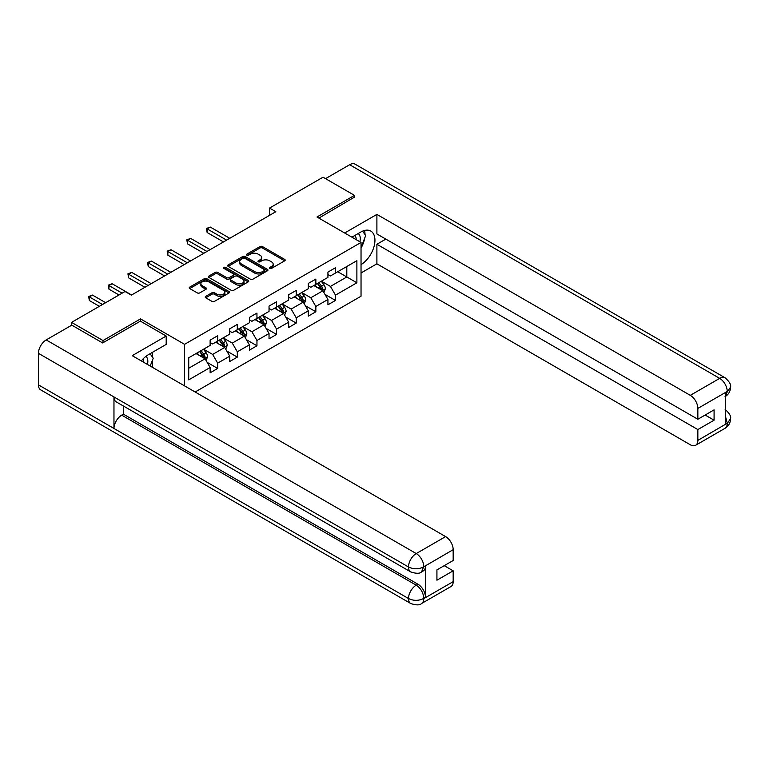 <?xml version="1.0" encoding="UTF-8"?>
<svg xmlns="http://www.w3.org/2000/svg" width="769" height="769" viewBox="0 0 769 769"><rect width="100%" height="100%" fill="white"/><g stroke="black" fill="none" stroke-linecap="round" stroke-linejoin="round"><path stroke-width="1.15" d="M269.823 268.41A1.221 0.702 0 0 0 271.553 268.41L284.674 260.835A1.749 1.009 0 0 0 285.193 260.124A1.749 1.009 0 0 0 284.674 259.403L262.44 246.57A1.749 1.009 0 0 0 259.97 246.57L246.839 254.145A1.221 0.702 0 0 0 246.484 254.645A1.221 0.702 0 0 0 246.839 255.145A1.221 0.702 0 0 0 248.57 255.145L250.271 254.164A5.594 3.23 0 0 1 258.173 254.164L260.028 255.231A5.594 3.23 0 0 1 261.671 257.519A5.594 3.23 0 0 1 260.028 259.797L258.336 260.778A1.221 0.702 0 0 0 257.971 261.277A1.221 0.702 0 0 0 258.336 261.777A1.221 0.702 0 0 0 260.057 261.777L261.758 260.797A5.594 3.23 0 0 1 269.669 260.797L271.524 261.864A5.594 3.23 0 0 1 273.158 264.151A5.594 3.23 0 0 1 271.524 266.43L269.823 267.41A1.221 0.702 0 0 0 269.467 267.91A1.221 0.702 0 0 0 269.823 268.41L269.823 267.41M205.736 296.353A1.749 1.009 0 0 0 205.217 297.065A1.749 1.009 0 0 0 205.736 297.776L211.975 301.381A1.749 1.009 0 0 0 214.445 301.381L229.018 292.97A1.749 1.009 0 0 0 229.537 292.249A1.749 1.009 0 0 0 229.018 291.538L206.784 278.705A1.749 1.009 0 0 0 204.314 278.705L189.732 287.116A1.749 1.009 0 0 0 189.222 287.827A1.749 1.009 0 0 0 189.732 288.548L197.268 292.893A1.749 1.009 0 0 0 199.738 292.893L205.977 289.288A1.749 1.009 0 0 0 206.496 288.577A1.749 1.009 0 0 0 205.977 287.866L202.247 285.712A4.672 2.701 0 0 1 200.872 283.799A4.672 2.701 0 0 1 203.756 281.31A4.672 2.701 0 0 1 208.851 281.896L223.491 290.346A4.672 2.701 0 0 1 224.865 292.249A4.672 2.701 0 0 1 221.972 294.748A4.672 2.701 0 0 1 216.887 294.162L214.445 292.749A1.749 1.009 0 0 0 211.975 292.749L205.736 296.353L205.736 297.776L211.975 294.21L211.975 292.749M140.525 321.221L140.525 318.895L103.017 340.552L71.555 322.384L71.555 325.287M140.525 318.895L184.579 344.329L361.036 242.446L361.036 296.219L195.153 391.998M354.49 197.537L354.49 195.364L316.982 217.012L361.036 242.446M354.49 195.364L323.028 177.197L269.534 208.082L269.534 215.349M71.555 322.384L125.039 291.499L131.336 295.133L275.831 211.715L269.534 208.082M250.396 279.195A1.749 1.009 0 0 0 252.866 279.195L267.439 270.784A1.749 1.009 0 0 0 267.958 270.073A1.749 1.009 0 0 0 267.439 269.361L245.205 256.519A1.749 1.009 0 0 0 242.735 256.519L228.153 264.93A1.749 1.009 0 0 0 227.643 265.651A1.749 1.009 0 0 0 228.153 266.362L250.396 279.195M224.385 268.679A1.221 0.702 0 0 1 225.625 268.852L225.625 267.391L248.233 280.445A1.749 1.009 0 0 1 248.743 281.166A1.749 1.009 0 0 1 248.233 281.877L233.651 290.288A1.749 1.009 0 0 1 231.181 290.288L208.947 277.455L208.947 276.023A1.749 1.009 0 0 0 208.437 276.734A1.749 1.009 0 0 0 208.947 277.455M208.947 276.023L215.185 272.428A1.749 1.009 0 0 1 217.656 272.428L226.672 277.628A1.749 1.009 0 0 0 229.143 277.628L233.286 275.244A1.749 1.009 0 0 0 233.795 274.523A1.749 1.009 0 0 0 233.286 273.812L223.894 268.391A1.221 0.702 0 0 1 223.539 267.891A1.221 0.702 0 0 1 224.288 267.247A1.221 0.702 0 0 1 225.625 267.391M184.579 385.894L184.579 344.329M207.169 362.382L217.675 368.457L217.675 363.151L229.758 356.172L229.758 361.478L237.313 357.114L237.313 351.808L249.396 344.839L249.396 350.145L256.952 345.781L256.952 340.475L269.035 333.496L269.035 338.802L276.58 334.448L276.58 329.142L288.663 322.163L288.663 327.469L296.219 323.105L296.219 317.808L308.302 310.83L308.302 316.136L315.848 311.772L315.848 306.466L327.93 299.497L327.93 304.793L335.486 300.439L335.486 295.133L356.883 282.781L356.883 260.691L346.809 266.497L346.809 276.965L356.883 282.781M217.675 368.457L210.129 372.811L210.129 367.505L188.732 379.857L188.732 357.768L210.129 345.416L210.129 340.109L217.675 335.755L217.675 341.061L229.758 334.082L229.758 328.776L237.313 324.412L237.313 329.718L249.396 322.749L249.396 317.443L256.952 313.079L256.952 318.385L269.035 311.407L269.035 306.1L276.58 301.746L276.58 307.052L288.663 300.073L288.663 294.767L296.219 290.413L296.219 295.709L308.302 288.74L308.302 283.434L315.848 279.07L315.848 284.376L327.93 277.398L327.93 272.101L335.486 267.737L335.486 273.043L356.883 260.691M215.666 342.224L224.731 347.453L212.648 354.432L203.583 349.193M210.129 342.513L212.648 343.964L217.675 341.061M212.648 354.432L217.675 363.151M224.731 347.453L229.758 356.172M235.295 330.881L244.359 336.12L232.276 343.089L223.212 337.86M229.758 331.17L232.276 332.631L237.313 329.718M232.276 343.089L237.313 351.808M244.359 336.12L249.396 344.839M254.933 319.548L263.998 324.778L251.915 331.756L242.85 326.527M249.396 319.837L251.915 321.288L256.952 318.385M251.915 331.756L256.952 340.475M263.998 324.778L269.035 333.496M274.571 308.215L283.626 313.444L271.544 320.423L262.489 315.184M269.035 308.504L271.544 309.955L276.58 307.052M271.544 320.423L276.58 329.142M283.626 313.444L288.663 322.163M294.2 296.872L303.265 302.111L291.182 309.08L282.117 303.851M288.663 297.17L291.182 298.622L296.219 295.709M291.182 309.08L296.219 317.808M303.265 302.111L308.302 310.83M313.839 285.539L322.903 290.769L310.82 297.747L301.756 292.518M308.302 285.828L310.82 287.289L315.848 284.376M310.82 297.747L315.848 306.466M322.903 290.769L327.93 299.497M337.754 271.736L346.809 276.965L330.449 286.414L321.384 281.185M327.93 274.495L330.449 275.946L335.486 273.043M330.449 286.414L335.486 295.133M103.017 340.552L103.017 342.724M188.732 368.236L205.092 358.787L196.028 353.557M205.092 358.787L210.129 367.505M324.979 294.373L335.486 300.439M305.341 305.706L315.848 311.772M285.703 317.039L296.219 323.105M266.074 328.373L276.58 334.448M246.436 339.715L256.952 345.781M226.807 351.048L237.313 357.114M270.313 268.583L271.524 267.881A5.594 3.23 0 0 0 273.158 265.603L273.158 264.151M261.671 257.519L261.671 258.97A5.594 3.23 0 0 1 260.028 261.249L258.817 261.95M284.674 259.403L284.674 260.835L262.44 248.022A1.749 1.009 0 0 0 259.97 248.022L247.33 255.318M267.439 269.361L267.439 270.784L245.205 257.971A1.749 1.009 0 0 0 242.735 257.971L228.182 266.372M264.353 270.573A1.221 0.702 0 0 0 264.709 270.073A1.221 0.702 0 0 0 264.353 269.573L244.83 258.297A1.221 0.702 0 0 0 243.1 258.297L241.312 259.336A5.594 3.23 0 0 0 239.678 261.614A5.594 3.23 0 0 0 241.312 263.902L254.654 271.601A5.594 3.23 0 0 0 262.565 271.601L264.353 270.573L264.353 272.024A1.221 0.702 0 0 0 264.709 271.524L264.709 270.073M239.678 261.614L239.678 263.075A5.594 3.23 0 0 0 241.312 265.353L241.312 263.902M264.353 272.024L262.565 273.053A5.594 3.23 0 0 1 254.654 273.053L241.312 265.353M208.966 277.465L215.185 273.879L215.185 272.428M233.795 274.523L233.795 275.984A1.749 1.009 0 0 1 233.286 276.696L229.143 279.08A1.749 1.009 0 0 1 226.672 279.08L217.656 273.879A1.749 1.009 0 0 0 215.185 273.879M225.625 268.852L248.204 281.887M236.035 283.03A4.672 2.701 0 0 0 241.13 283.617A4.672 2.701 0 0 0 244.013 281.127A4.672 2.701 0 0 0 242.639 279.214L237.486 276.244A1.749 1.009 0 0 0 235.016 276.244L230.873 278.628A1.749 1.009 0 0 0 230.364 279.339A1.749 1.009 0 0 0 230.873 280.06L236.035 283.03L236.035 284.492A4.672 2.701 0 0 0 241.13 285.068A4.672 2.701 0 0 0 244.013 282.579L244.013 281.127M230.364 279.339L230.364 280.8A1.749 1.009 0 0 0 230.873 281.512L230.873 280.06M236.035 284.492L230.873 281.512M224.865 292.249L224.865 293.71A4.672 2.701 0 0 1 221.972 296.2A4.672 2.701 0 0 1 216.887 295.613L214.445 294.21A1.749 1.009 0 0 0 211.975 294.21M200.872 283.799L200.872 285.251A4.672 2.701 0 0 0 202.247 287.164L202.247 285.712M205.957 289.307L202.247 287.164M229.018 291.538L229.018 292.97L206.784 280.156A1.749 1.009 0 0 0 204.314 280.156L189.76 288.558L189.732 287.116M323.893 292.499L325.393 288.721A4.72 2.72 -120 0 0 323.884 284.703L321.288 281.243M316.761 287.231L314.992 284.876M229.758 238.303L210.293 227.066L207.14 228.883L207.14 232.517L223.471 241.937M322.173 290.355L322.845 288.923A4.72 2.72 -120 0 0 321.49 286.087L318.895 282.617M317.712 283.3L320.596 287.145A2.403 1.384 60 0 1 321.038 287.875L322.845 288.923M317.386 283.492L319.981 286.962A4.72 2.72 60 0 1 321.336 289.798M207.14 232.517L206.448 228.48L226.615 240.12M206.448 228.48L210.293 227.066M359.892 241.783A11.573 6.681 120 0 0 358.181 233.565M356.201 239.659A7.921 4.576 120 0 0 354.567 235.67A7.921 4.576 120 0 0 354.547 235.66M362.593 231.142L365.688 235.545L361.036 247.541M147.437 364.448A11.573 6.681 120 0 0 145.908 356.355M143.745 362.314A7.921 4.576 120 0 0 142.938 359.065M150.07 353.711L153.233 358.21L150.195 366.044M361.036 264.613A20.023 11.564 120 0 0 373.917 246.945A20.023 11.564 120 0 0 370.793 231.065A20.023 11.564 120 0 0 360.786 232.055L351.914 237.179M361.036 272.966L376.897 263.815L376.897 244.263L697.848 429.563L697.848 440.387L727.416 423.161L725.532 424.046L725.532 392.796L727.234 391.45L697.848 408.416A10.679 6.162 -120 0 0 690.293 395.343L719.678 378.367L349.645 164.729L325.547 178.648M385.827 239.111L376.897 244.263M705.144 415.029L714.084 420.191L714.084 409.867L697.848 419.249L376.897 233.949L376.897 214.397L690.293 395.343M344.675 232.997L376.897 214.397M376.897 263.815L690.293 444.751A10.679 6.162 -120 0 0 695.628 445.28A10.679 6.162 -120 0 0 697.848 440.387M349.645 164.729A10.949 6.315 -60 0 1 355.115 164.191L725.157 377.829A10.949 6.315 -60 0 0 719.678 378.367A10.679 6.162 60 0 1 727.234 391.45M697.848 419.249L697.848 408.416M714.084 420.191L697.848 429.563M354.49 197.104L318.875 218.108M361.036 248.127A20.023 11.564 120 0 0 364.679 238.159M364.996 234.574A20.023 11.564 120 0 0 364.506 230.489M725.532 416.567L727.234 423.065M725.157 409.435C729.454 413.299 731.252 416.385 730.55 418.701L727.436 423.161M725.157 377.829C729.445 381.655 731.242 384.769 730.55 387.172L727.426 391.556M410.752 571.915A10.949 6.315 -60 0 1 408.483 566.974C413.53 569.396 418.557 569.377 423.584 566.916L421.566 571.905C419.778 573.722 416.173 573.722 410.752 571.915L116.234 401.879A10.949 6.315 -60 0 1 113.966 396.939L38.45 353.336A10.949 6.315 -60 0 1 46.188 339.927L71.805 325.143L102.642 342.945L140.4 321.144L166.2 336.043L166.2 344.397L148.33 354.72A20.023 11.564 120 0 0 141.313 360.911M166.2 336.043L132.22 355.663L445.616 536.599A10.679 6.162 60 0 1 453.172 549.681L453.172 560.505L436.927 569.887L436.927 580.201L453.172 570.829L453.172 581.652A10.679 6.162 60 0 1 450.951 586.545L421.566 603.511A10.679 6.162 -120 0 0 423.777 598.618L453.172 581.652M152.041 367.111L156.261 369.543M152.483 366.851L152.483 360.142M152.483 357.143L152.483 352.317M421.566 603.511C419.864 605.318 416.26 605.328 410.752 603.521L40.719 389.883A10.949 6.315 -60 0 1 38.45 384.875L113.966 428.477A10.949 6.315 -60 0 1 121.704 415.145L416.231 585.18L417.923 584.2A10.679 6.162 60 0 1 425.478 597.282L425.478 566.032A10.679 6.162 60 0 1 423.267 570.925L421.566 571.905M38.45 353.336L38.45 384.875M46.188 339.927L416.231 553.565A10.949 6.315 -60 0 0 408.483 566.974L113.966 396.939L113.966 428.477L408.483 598.513C413.511 600.945 418.547 600.945 423.594 598.513L423.777 598.618M453.172 570.829L444.232 565.667M123.405 406.013L123.405 414.155L417.923 584.2M123.405 414.155L121.704 415.145M304.255 303.832L305.754 300.054A4.72 2.72 -120 0 0 304.255 296.046L301.65 292.576M297.122 298.564L295.363 296.209M210.129 249.646L190.654 238.4L187.511 240.216L187.511 243.85L203.833 253.28M302.534 301.688L303.207 300.256A4.72 2.72 -120 0 0 301.861 297.42L299.266 293.95M298.084 294.633L300.958 298.487A2.403 1.384 60 0 1 301.4 299.218L303.207 300.256M297.747 294.825L300.352 298.295A4.72 2.72 60 0 1 301.698 301.131M187.511 243.85L186.819 239.822L206.976 251.463M186.819 239.822L190.654 238.4M284.626 315.165L286.126 311.397A4.72 2.72 -120 0 0 284.617 307.379L282.021 303.909M277.494 309.897L275.725 307.542M190.491 260.979L171.026 249.742L167.873 251.559L167.873 255.183L184.195 264.613M282.896 313.021L283.578 311.599A4.72 2.72 -120 0 0 282.223 308.763L279.628 305.293M278.445 305.975L281.329 309.82A2.403 1.384 60 0 1 281.762 310.551L283.578 311.599M278.118 306.158L280.714 309.628A4.72 2.72 60 0 1 282.069 312.464M167.873 255.183L167.181 251.155L187.348 262.796M167.181 251.155L171.026 249.742M264.988 326.498L266.487 322.73A4.72 2.72 -120 0 0 264.978 318.712L262.383 315.242M257.855 321.231L256.087 318.875M170.853 272.313L151.387 261.076L148.244 262.892L148.244 266.526L164.566 275.946M263.267 324.355L263.94 322.932A4.72 2.72 -120 0 0 262.594 320.096L259.989 316.626M258.807 317.309L261.691 321.154A2.403 1.384 60 0 1 262.133 321.884L263.94 322.932M258.48 317.501L261.085 320.971A4.72 2.72 60 0 1 262.431 323.807M148.244 266.526L147.552 262.489L167.709 274.129M147.552 262.489L151.387 261.076M245.359 337.841L246.849 334.063A4.72 2.72 -120 0 0 245.349 330.045L242.754 326.585M238.217 332.573L236.458 330.218M151.224 283.655L131.749 272.409L128.606 274.225L128.606 277.859L144.928 287.289M243.629 335.697L244.302 334.265A4.72 2.72 -120 0 0 242.956 331.429L240.361 327.959M239.178 328.642L242.062 332.496A2.403 1.384 60 0 1 242.495 333.217L244.302 334.265M238.851 328.834L241.447 332.304A4.72 2.72 60 0 1 242.793 335.14M128.606 277.859L127.914 273.831L148.081 285.472M127.914 273.831L131.749 272.409M225.721 349.174L227.22 345.406A4.72 2.72 -120 0 0 225.711 341.388L223.116 337.918M218.588 343.906L216.82 341.551M131.586 294.988L112.12 283.742L108.967 285.559L108.967 289.192L119.003 294.988M224 347.03L224.673 345.608A4.72 2.72 -120 0 0 223.318 342.763L220.722 339.302M219.54 339.985L222.424 343.83A2.403 1.384 60 0 1 222.856 344.56L224.673 345.608M219.213 340.167L221.808 343.637A4.72 2.72 60 0 1 223.164 346.473M108.967 289.192L108.275 285.164L122.146 293.172M108.275 285.164L112.12 283.742M206.082 360.507L207.582 356.739A4.72 2.72 -120 0 0 206.082 352.721L203.477 349.251M198.95 355.24L197.191 352.884M105.661 302.688L92.482 295.085L89.339 296.901L89.339 300.535L99.364 306.322M204.362 358.364L205.035 356.941A4.72 2.72 -120 0 0 203.689 354.105L201.094 350.635M199.911 351.318L202.785 355.163A2.403 1.384 60 0 1 203.227 355.893L205.035 356.941M199.575 351.51L202.18 354.97A4.72 2.72 60 0 1 203.525 357.816M89.339 300.535L88.646 296.498L102.517 304.505M88.646 296.498L92.482 295.085M271.524 267.881L271.524 266.43M258.336 261.777L258.336 260.778M260.028 261.249L260.028 259.797M246.839 255.145L246.839 254.145M259.97 248.022L259.97 246.57M262.44 248.022L262.44 246.57M228.153 266.362L228.153 264.93M242.735 257.971L242.735 256.519M245.205 257.971L245.205 256.519M254.654 273.053L254.654 271.601M262.565 273.053L262.565 271.601M217.656 273.879L217.656 272.428M226.672 279.08L226.672 277.628M229.143 279.08L229.143 277.628M233.286 276.696L233.286 275.244M248.233 281.877L248.233 280.445M214.445 294.21L214.445 292.749M216.887 295.613L216.887 294.162M205.977 289.288L205.977 287.866M204.314 280.156L204.314 278.705M206.784 280.156L206.784 278.705M322.432 290.499L325.364 288.817M321.49 286.087L323.884 284.703M318.135 288.019L319.981 286.962M730.55 418.74C730.425 422.921 728.589 426.113 725.023 428.314A10.679 6.162 -120 0 0 727.234 423.421M725.532 396.343L727.234 391.815M425.478 597.282L423.604 598.513M453.172 549.681L423.594 566.907M423.777 567.013L425.478 566.032M423.777 566.647A10.679 6.162 60 0 0 416.231 553.565L445.616 536.599M410.752 603.521A10.949 6.315 -60 0 1 408.483 598.513A10.949 6.315 -60 0 1 416.231 585.18C420.768 588.227 423.286 592.582 423.777 598.263M302.803 301.842L305.726 300.15M301.861 297.42L304.255 296.046M298.507 299.362L300.352 298.295M283.165 313.175L286.087 311.483M282.223 308.763L284.617 307.379M278.868 310.695L280.714 309.628M263.527 324.508L266.459 322.826M262.594 320.096L264.978 318.712M259.24 322.028L261.085 320.971M243.898 335.851L246.82 334.159M242.956 331.429L245.349 330.045M239.601 333.371L241.447 332.304M224.26 347.184L227.191 345.492M223.318 342.763L225.711 341.388M219.963 344.704L221.808 343.637M204.631 358.517L207.553 356.826M203.689 354.105L206.082 352.721M200.334 356.037L202.18 354.97M695.628 445.28L725.023 428.314M730.55 387.201C730.406 391.354 728.56 394.516 725.023 396.698"/></g></svg>

